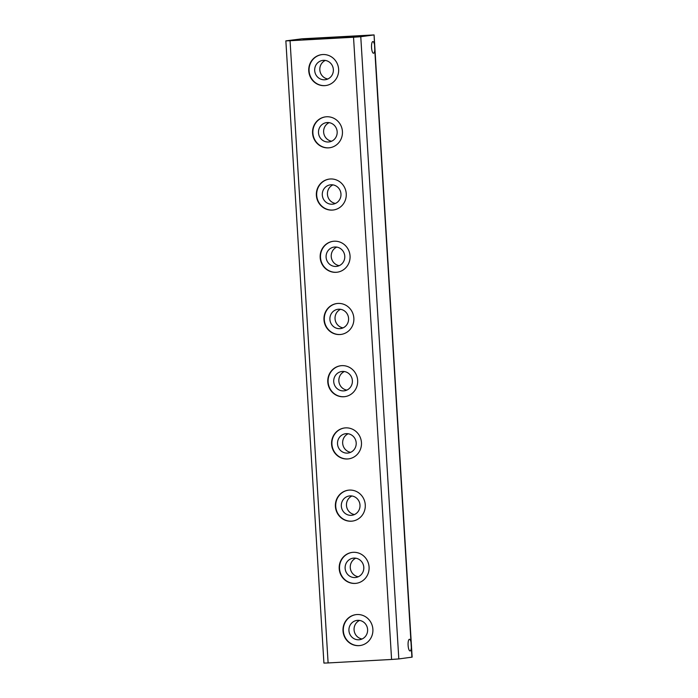 <?xml version="1.0" encoding="UTF-8"?>
<svg xmlns="http://www.w3.org/2000/svg" width="698" height="698" viewBox="0 0 698 698"><rect width="100%" height="100%" fill="white"/><g stroke="black" fill="none" stroke-linecap="round" stroke-linejoin="round"><path stroke-width="1.05" d="M285.857 40.868L323.916 663.083L328.112 662.943L290.054 40.728L285.857 40.868L301.972 38.818L374.084 34.917L374.782 50.125A5.846 1.649 -93.1 0 1 373.543 53.24A5.846 1.649 -93.1 0 1 373.509 53.24A5.846 1.649 -93.1 0 1 371.545 47.56A5.846 1.649 -93.1 0 1 372.828 41.575A5.846 1.649 -93.1 0 1 372.863 41.566A5.846 1.649 -93.1 0 1 374.425 44.306M398.82 658.929L360.77 36.715L353.528 37.247L391.587 659.462L398.82 658.929L412.143 657.132L374.084 34.917M410.101 650.955A5.846 1.649 -93.1 0 1 410.066 650.955A5.846 1.649 -93.1 0 1 408.103 645.275A5.846 1.649 -93.1 0 1 409.386 639.289A5.846 1.649 -93.1 0 1 409.421 639.281A5.846 1.649 -93.1 0 1 410.982 642.02L411.34 647.84A5.846 1.649 -93.1 0 1 410.101 650.955M333.644 37.518L303.15 39.289L333.644 37.518M363.265 36.235L332.772 38.006L363.265 36.235M323.427 60.333A9.746 9.344 -97.6 0 0 314.719 70.934A9.746 9.344 -97.6 0 0 325.312 79.712A9.746 9.344 -97.6 0 0 333.33 69.181A9.746 9.344 -97.6 0 0 323.427 60.333M325.347 60.429A9.746 9.344 -97.6 0 0 327.824 78.987M324.649 85.653A15.592 14.955 82.4 0 1 308.804 71.501A15.592 14.955 82.4 0 1 321.63 54.645A15.592 14.955 82.4 0 1 322.746 54.54A15.592 14.955 82.4 0 1 338.582 68.692A15.592 14.955 82.4 0 1 325.765 85.549A15.592 14.955 82.4 0 1 324.649 85.653M321.787 54.627A15.592 14.955 -97.6 0 0 309.144 71.545A15.592 14.955 -97.6 0 0 324.971 85.61A15.592 14.955 -97.6 0 0 325.931 85.522M327.231 122.551A9.746 9.344 -97.6 0 0 318.524 133.152A9.746 9.344 -97.6 0 0 329.124 141.93A9.746 9.344 -97.6 0 0 337.134 131.399A9.746 9.344 -97.6 0 0 327.231 122.551M329.151 122.656A9.746 9.344 -97.6 0 0 331.637 141.214M331.035 184.778A9.746 9.344 -97.6 0 0 322.328 195.37A9.746 9.344 -97.6 0 0 332.929 204.156A9.746 9.344 -97.6 0 0 340.938 193.616A9.746 9.344 -97.6 0 0 331.035 184.778M332.955 184.874A9.746 9.344 -97.6 0 0 335.441 203.432M334.848 246.996A9.746 9.344 -97.6 0 0 326.132 257.597A9.746 9.344 -97.6 0 0 336.733 266.374A9.746 9.344 -97.6 0 0 344.742 255.843A9.746 9.344 -97.6 0 0 334.848 246.996M336.759 247.092A9.746 9.344 -97.6 0 0 339.245 265.659M338.652 309.214A9.746 9.344 -97.6 0 0 329.936 319.815A9.746 9.344 -97.6 0 0 340.537 328.601A9.746 9.344 -97.6 0 0 348.546 318.061A9.746 9.344 -97.6 0 0 338.652 309.214M340.563 309.319A9.746 9.344 -97.6 0 0 343.05 327.877M342.456 371.441A9.746 9.344 -97.6 0 0 333.749 382.042A9.746 9.344 -97.6 0 0 344.341 390.819A9.746 9.344 -97.6 0 0 352.359 380.288A9.746 9.344 -97.6 0 0 342.456 371.441M344.367 371.537A9.746 9.344 -97.6 0 0 346.854 390.095M346.26 433.659A9.746 9.344 -97.6 0 0 337.553 444.26A9.746 9.344 -97.6 0 0 348.154 453.037A9.746 9.344 -97.6 0 0 356.163 442.506A9.746 9.344 -97.6 0 0 346.26 433.659M348.18 433.763A9.746 9.344 -97.6 0 0 350.658 452.321M350.064 495.885A9.746 9.344 -97.6 0 0 341.357 506.486A9.746 9.344 -97.6 0 0 351.958 515.264A9.746 9.344 -97.6 0 0 359.967 504.733A9.746 9.344 -97.6 0 0 350.064 495.885M351.984 495.981A9.746 9.344 -97.6 0 0 354.471 514.539M353.877 558.103A9.746 9.344 -97.6 0 0 345.161 568.704A9.746 9.344 -97.6 0 0 355.762 577.482A9.746 9.344 -97.6 0 0 363.771 566.951A9.746 9.344 -97.6 0 0 353.877 558.103M355.788 558.208A9.746 9.344 -97.6 0 0 358.275 576.766M357.681 620.33A9.746 9.344 -97.6 0 0 348.965 630.922A9.746 9.344 -97.6 0 0 359.566 639.708A9.746 9.344 -97.6 0 0 367.576 629.168A9.746 9.344 -97.6 0 0 357.681 620.33M359.592 620.426A9.746 9.344 -97.6 0 0 362.079 638.984M328.453 147.871A15.592 14.955 82.4 0 1 312.617 133.719A15.592 14.955 82.4 0 1 325.434 116.871A15.592 14.955 82.4 0 1 326.551 116.767A15.592 14.955 82.4 0 1 342.386 130.919A15.592 14.955 82.4 0 1 329.569 147.767A15.592 14.955 82.4 0 1 328.453 147.871M325.6 116.845A15.592 14.955 -97.6 0 0 312.948 133.763A15.592 14.955 -97.6 0 0 328.775 147.828A15.592 14.955 -97.6 0 0 329.735 147.749M332.257 210.098A15.592 14.955 82.4 0 1 316.421 195.946A15.592 14.955 82.4 0 1 329.238 179.089A15.592 14.955 82.4 0 1 330.355 178.985A15.592 14.955 82.4 0 1 346.199 193.137A15.592 14.955 82.4 0 1 333.374 209.993A15.592 14.955 82.4 0 1 332.257 210.098M329.404 179.072A15.592 14.955 -97.6 0 0 316.752 195.99A15.592 14.955 -97.6 0 0 332.588 210.054A15.592 14.955 -97.6 0 0 333.539 209.967M336.061 272.316A15.592 14.955 82.4 0 1 320.225 258.164A15.592 14.955 82.4 0 1 333.042 241.316A15.592 14.955 82.4 0 1 334.159 241.211A15.592 14.955 82.4 0 1 350.003 255.363A15.592 14.955 82.4 0 1 337.178 272.211A15.592 14.955 82.4 0 1 336.061 272.316M333.208 241.29A15.592 14.955 -97.6 0 0 320.556 258.208A15.592 14.955 -97.6 0 0 336.392 272.272A15.592 14.955 -97.6 0 0 337.343 272.194M339.874 334.543A15.592 14.955 82.4 0 1 324.029 320.391A15.592 14.955 82.4 0 1 336.846 303.534A15.592 14.955 82.4 0 1 337.963 303.429A15.592 14.955 82.4 0 1 353.807 317.581A15.592 14.955 82.4 0 1 340.99 334.438A15.592 14.955 82.4 0 1 339.874 334.543M337.012 303.517A15.592 14.955 -97.6 0 0 324.369 320.426A15.592 14.955 -97.6 0 0 340.196 334.499A15.592 14.955 -97.6 0 0 341.148 334.412M343.678 396.761A15.592 14.955 82.4 0 1 327.833 382.609A15.592 14.955 82.4 0 1 340.659 365.752A15.592 14.955 82.4 0 1 341.776 365.647A15.592 14.955 82.4 0 1 357.612 379.799A15.592 14.955 82.4 0 1 344.795 396.656A15.592 14.955 82.4 0 1 343.678 396.761M340.816 365.735A15.592 14.955 -97.6 0 0 328.173 382.652A15.592 14.955 -97.6 0 0 344.001 396.717A15.592 14.955 -97.6 0 0 344.952 396.63M347.482 458.979A15.592 14.955 82.4 0 1 331.637 444.827A15.592 14.955 82.4 0 1 344.463 427.979A15.592 14.955 82.4 0 1 345.58 427.874A15.592 14.955 82.4 0 1 361.416 442.026A15.592 14.955 82.4 0 1 348.599 458.874A15.592 14.955 82.4 0 1 347.482 458.979M344.629 427.953A15.592 14.955 -97.6 0 0 331.978 444.87A15.592 14.955 -97.6 0 0 347.805 458.935A15.592 14.955 -97.6 0 0 348.764 458.856M351.286 521.205A15.592 14.955 82.4 0 1 335.45 507.053A15.592 14.955 82.4 0 1 348.267 490.197A15.592 14.955 82.4 0 1 349.384 490.092A15.592 14.955 82.4 0 1 365.22 504.244A15.592 14.955 82.4 0 1 352.403 521.101A15.592 14.955 82.4 0 1 351.286 521.205M348.433 490.179A15.592 14.955 -97.6 0 0 335.782 507.097A15.592 14.955 -97.6 0 0 351.618 521.162A15.592 14.955 -97.6 0 0 352.569 521.074M355.09 583.423A15.592 14.955 82.4 0 1 339.254 569.271A15.592 14.955 82.4 0 1 352.071 552.423A15.592 14.955 82.4 0 1 353.188 552.319A15.592 14.955 82.4 0 1 369.033 566.471A15.592 14.955 82.4 0 1 356.207 583.319A15.592 14.955 82.4 0 1 355.09 583.423M352.237 552.397A15.592 14.955 -97.6 0 0 339.586 569.315A15.592 14.955 -97.6 0 0 355.422 583.38A15.592 14.955 -97.6 0 0 356.373 583.301M358.894 645.65A15.592 14.955 82.4 0 1 343.058 631.498A15.592 14.955 82.4 0 1 355.875 614.641A15.592 14.955 82.4 0 1 356.992 614.537A15.592 14.955 82.4 0 1 372.837 628.689A15.592 14.955 82.4 0 1 360.011 645.545A15.592 14.955 82.4 0 1 358.894 645.65M356.041 614.624A15.592 14.955 -97.6 0 0 343.39 631.542A15.592 14.955 -97.6 0 0 359.226 645.606A15.592 14.955 -97.6 0 0 360.177 645.519M360.77 36.715L373.849 34.961M391.587 659.462L328.112 662.943M290.054 40.728L353.528 37.247M374.782 50.125L410.982 642.02M411.34 647.84L411.907 657.184"/></g></svg>
